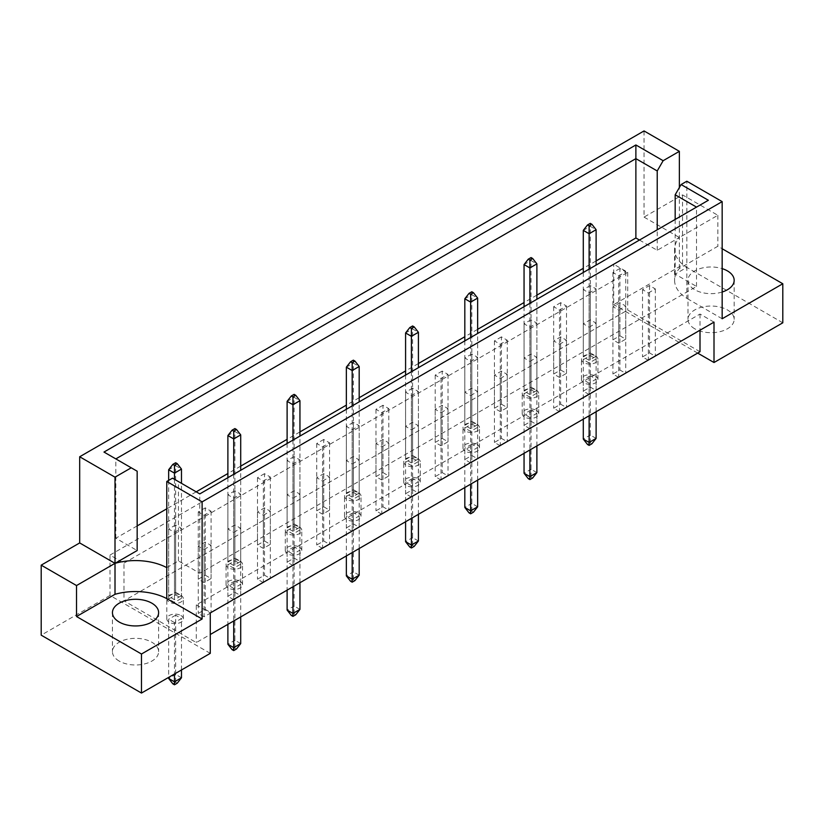 <?xml version="1.0" encoding="UTF-8"?>
<svg xmlns="http://www.w3.org/2000/svg" width="824" height="824" viewBox="0 0 824 824"><rect width="100%" height="100%" fill="white"/><g stroke="black" fill="none" stroke-linecap="round" stroke-linejoin="round"><path stroke-width="0.62" stroke-dasharray="4.12 3.09" d="M694.766 328.797A23.082 13.328 180 0 1 687.999 319.372A23.082 13.328 180 0 1 702.254 307.053A23.082 13.328 180 0 1 727.417 309.948A23.082 13.328 180 0 1 734.174 319.372A23.082 13.328 180 0 1 719.919 331.681A23.082 13.328 180 0 1 694.766 328.797M722.164 292.015A23.082 13.328 180 0 1 694.766 289.749A23.082 13.328 180 0 1 687.999 280.325A23.082 13.328 180 0 1 722.164 268.624M119.212 661.085A23.082 13.328 180 0 1 112.445 651.66A23.082 13.328 180 0 1 126.7 639.352A23.082 13.328 180 0 1 151.853 642.236A23.082 13.328 180 0 1 158.62 651.66A23.082 13.328 180 0 1 144.365 663.979A23.082 13.328 180 0 1 119.212 661.085M648.354 360.294L642.524 356.936L649.518 352.899L655.348 356.256L648.354 360.294L648.354 292.973L642.524 289.615L649.518 285.567L655.348 288.936L648.354 292.973M619.906 335.79L625.735 339.158L618.742 343.196L612.912 339.838L619.906 335.79L619.906 268.469L625.735 271.838L618.742 275.875L612.912 272.507L619.906 268.469M618.742 377.402L612.912 374.034L619.906 369.997L625.735 373.354L618.742 377.402L618.742 310.082L612.912 306.713L619.906 302.676L625.735 306.034L618.742 310.082M590.283 352.899L596.113 356.256L589.119 360.294L583.289 356.936L590.283 352.899L590.283 285.567L596.113 288.936L589.119 292.973L583.289 289.615L590.283 285.567M589.119 394.5L583.289 391.132L590.283 387.095L596.113 390.463L589.119 394.5L589.119 327.179L583.289 323.811L590.283 319.774L596.113 323.142L589.119 327.179M560.67 369.997L566.5 373.354L559.506 377.402L553.676 374.034L560.67 369.997L560.67 302.676L566.5 306.034L559.506 310.082L553.676 306.713L560.67 302.676M559.506 411.598L553.676 408.23L560.67 404.193L566.5 407.561L559.506 411.598L559.506 344.278L553.676 340.909L560.67 336.872L566.5 340.24L559.506 344.278M531.047 387.095L536.888 390.463L529.884 394.5L524.054 391.132L531.047 387.095L531.047 319.774L536.888 323.142L529.884 327.179L524.054 323.811L531.047 319.774M529.884 428.696L524.054 425.328L531.047 421.291L536.888 424.659L529.884 428.696L529.884 361.376L524.054 358.007L531.047 353.97L536.888 357.338L529.884 361.376M501.435 404.193L507.265 407.561L500.271 411.598L494.441 408.23L501.435 404.193L501.435 336.872L507.265 340.24L500.271 344.278L494.441 340.909L501.435 336.872M500.271 445.794L494.441 442.426L501.435 438.389L507.265 441.757L500.271 445.794L500.271 378.474L494.441 375.105L501.435 371.068L507.265 374.436L500.271 378.474M471.822 421.291L477.652 424.659L470.648 428.696L464.818 425.328L471.822 421.291L471.822 353.97L477.652 357.338L470.648 361.376L464.818 358.007L471.822 353.97M470.648 462.892L464.818 459.534L471.822 455.487L477.652 458.855L470.648 462.892L470.648 395.572L464.818 392.203L471.822 388.166L477.652 391.534L470.648 395.572M442.2 438.389L448.029 441.757L441.036 445.794L435.206 442.426L442.2 438.389L442.2 371.068L448.029 374.436L441.036 378.474L435.206 375.105L442.2 371.068M441.036 479.99L435.206 476.632L442.2 472.585L448.029 475.953L441.036 479.99L441.036 412.669L435.206 409.312L442.2 405.264L448.029 408.632L441.036 412.669M412.587 455.487L418.417 458.855L411.413 462.892L405.583 459.534L412.587 455.487L412.587 388.166L418.417 391.534L411.413 395.572L405.583 392.203L412.587 388.166M411.413 497.099L405.583 493.731L412.587 489.693L418.417 493.051L411.413 497.099L411.413 429.778L405.583 426.41L412.587 422.372L418.417 425.73L411.413 429.778M382.964 472.585L388.794 475.953L381.8 479.99L375.971 476.632L382.964 472.585L382.964 405.264L388.794 408.632L381.8 412.669L375.971 409.312L382.964 405.264M381.8 514.197L375.971 510.829L382.964 506.791L388.794 510.159L381.8 514.197L381.8 446.876L375.971 443.508L382.964 439.47L388.794 442.828L381.8 446.876M353.352 489.693L359.182 493.051L352.178 497.099L346.348 493.731L353.352 489.693L353.352 422.372L359.182 425.73L352.178 429.778L346.348 426.41L353.352 422.372M352.178 531.295L346.348 527.926L353.352 523.889L359.182 527.257L352.178 531.295L352.178 463.974L346.348 460.606L353.352 456.568L359.182 459.936L352.178 463.974M323.729 506.791L329.559 510.159L322.565 514.197L316.735 510.829L323.729 506.791L323.729 439.47L329.559 442.828L322.565 446.876L316.735 443.508L323.729 439.47M322.565 548.393L316.735 545.024L323.729 540.987L329.559 544.355L322.565 548.393L322.565 481.072L316.735 477.704L323.729 473.666L329.559 477.034L322.565 481.072M294.117 523.889L299.946 527.257L292.953 531.295L287.113 527.926L294.117 523.889L294.117 456.568L299.946 459.936L292.953 463.974L287.113 460.606L294.117 456.568M292.953 565.491L287.113 562.123L294.117 558.085L299.946 561.453L292.953 565.491L292.953 498.17L287.113 494.802L294.117 490.764L299.946 494.132L292.953 498.17M264.494 540.987L270.323 544.355L263.33 548.393L257.5 545.024L264.494 540.987L264.494 473.666L270.323 477.034L263.33 481.072L257.5 477.704L264.494 473.666M263.33 582.589L257.5 579.221L264.494 575.183L270.323 578.551L263.33 582.589L263.33 515.268L257.5 511.9L264.494 507.862L270.323 511.23L263.33 515.268M234.881 558.085L240.711 561.453L233.717 565.491L227.888 562.123L234.881 558.085L234.881 490.764L240.711 494.132L233.717 498.17L227.888 494.802L234.881 490.764M233.717 599.687L227.888 596.329L234.881 592.281L240.711 595.649L233.717 599.687L233.717 532.366L227.888 529.008L234.881 524.96L240.711 528.328L233.717 532.366M205.258 575.183L211.088 578.551L204.095 582.589L198.265 579.221L205.258 575.183L205.258 507.862L211.088 511.23L204.095 515.268L198.265 511.9L205.258 507.862M204.095 616.795L198.265 613.427L205.258 609.389L211.088 612.747L204.095 616.795L204.095 549.464L198.265 546.106L205.258 542.068L211.088 545.426L204.095 549.464M175.646 592.281L181.476 595.649L174.482 599.687L168.652 596.329L175.646 592.281L175.646 524.96L181.476 528.328L174.482 532.366L168.652 529.008L175.646 524.96M700.009 351.745L627.713 310.009L123.991 600.84L196.287 642.576L210.275 634.501M123.991 563.132L627.713 272.311L613.726 264.236L109.994 555.057L123.991 563.132L123.991 600.84M210.275 653.35L109.994 595.453L109.994 555.057M109.994 595.453L41.2 635.17M644.038 217.103L679.367 237.508L717.848 215.291L682.519 194.886L644.038 217.103L644.038 130.934M682.519 194.886L682.519 264.906L613.726 304.623L613.726 264.236M166.778 567.643L178.447 560.917L199.779 573.236L696.517 286.443L675.175 274.124L686.835 267.398L686.835 298.36A46.175 26.656 180 0 1 674.588 280.284A46.175 26.656 180 0 1 679.367 268.469L717.848 246.252L722.164 248.745M639.465 240.052L657.222 250.3L679.367 237.508A46.175 26.656 0 0 0 674.588 249.312A46.175 26.656 0 0 0 686.835 267.398L686.835 181.228M596.113 260.93L583.289 268.336M536.888 295.136L524.054 302.542M477.652 329.332L464.818 336.738M418.417 363.528L405.583 370.934M359.182 397.724L346.348 405.13M299.946 431.931L287.113 439.336M240.711 466.127L227.888 473.532M196.194 491.825L166.778 508.81M137.165 525.908L115.824 538.226L137.165 550.545M679.367 268.469L679.367 187.522M717.848 215.291L717.848 246.252M782.8 322.802L682.519 264.906M697.681 353.094L613.726 304.623M115.824 538.226L115.824 458.896L137.165 471.215M115.824 458.896L103.979 452.057M657.222 250.3L657.222 229.803M675.175 274.124L675.175 219.431M696.517 286.443L696.517 207.112L199.779 493.906L199.779 573.236M178.447 560.917L178.447 481.577L199.779 493.906M172.515 478.157L178.447 481.577M708.362 200.273L696.517 207.112M714.006 322.132L700.009 314.047L196.287 604.878L196.287 642.576M196.287 604.878L210.275 612.953M700.009 314.047L700.009 330.208M627.713 272.311L627.713 310.009M168.652 529.008L168.652 596.329M181.476 528.328L181.476 595.649M174.482 532.366L174.482 599.687M211.088 545.426L211.088 612.747M198.265 546.106L198.265 613.427M205.258 542.068L205.258 609.389M198.265 511.9L198.265 579.221M211.088 511.23L211.088 578.551M204.095 515.268L204.095 582.589M240.711 528.328L240.711 595.649M227.888 529.008L227.888 596.329M234.881 524.96L234.881 592.281M227.888 494.802L227.888 562.123M240.711 494.132L240.711 561.453M233.717 498.17L233.717 565.491M270.323 511.23L270.323 578.551M257.5 511.9L257.5 579.221M264.494 507.862L264.494 575.183M257.5 477.704L257.5 545.024M270.323 477.034L270.323 544.355M263.33 481.072L263.33 548.393M299.946 494.132L299.946 561.453M287.113 494.802L287.113 562.123M294.117 490.764L294.117 558.085M287.113 460.606L287.113 527.926M299.946 459.936L299.946 527.257M292.953 463.974L292.953 531.295M329.559 477.034L329.559 544.355M316.735 477.704L316.735 545.024M323.729 473.666L323.729 540.987M316.735 443.508L316.735 510.829M329.559 442.828L329.559 510.159M322.565 446.876L322.565 514.197M359.182 459.936L359.182 527.257M346.348 460.606L346.348 527.926M353.352 456.568L353.352 523.889M346.348 426.41L346.348 493.731M359.182 425.73L359.182 493.051M352.178 429.778L352.178 497.099M388.794 442.828L388.794 510.159M375.971 443.508L375.971 510.829M382.964 439.47L382.964 506.791M375.971 409.312L375.971 476.632M388.794 408.632L388.794 475.953M381.8 412.669L381.8 479.99M418.417 425.73L418.417 493.051M405.583 426.41L405.583 493.731M412.587 422.372L412.587 489.693M405.583 392.203L405.583 459.534M418.417 391.534L418.417 458.855M411.413 395.572L411.413 462.892M448.029 408.632L448.029 475.953M435.206 409.312L435.206 476.632M442.2 405.264L442.2 472.585M435.206 375.105L435.206 442.426M448.029 374.436L448.029 441.757M441.036 378.474L441.036 445.794M477.652 391.534L477.652 458.855M464.818 392.203L464.818 459.534M471.822 388.166L471.822 455.487M464.818 358.007L464.818 425.328M477.652 357.338L477.652 424.659M470.648 361.376L470.648 428.696M507.265 374.436L507.265 441.757M494.441 375.105L494.441 442.426M501.435 371.068L501.435 438.389M494.441 340.909L494.441 408.23M507.265 340.24L507.265 407.561M500.271 344.278L500.271 411.598M536.888 357.338L536.888 424.659M524.054 358.007L524.054 425.328M531.047 353.97L531.047 421.291M524.054 323.811L524.054 391.132M536.888 323.142L536.888 390.463M529.884 327.179L529.884 394.5M566.5 340.24L566.5 407.561M553.676 340.909L553.676 408.23M560.67 336.872L560.67 404.193M553.676 306.713L553.676 374.034M566.5 306.034L566.5 373.354M559.506 310.082L559.506 377.402M596.113 323.142L596.113 390.463M583.289 323.811L583.289 391.132M590.283 319.774L590.283 387.095M583.289 289.615L583.289 356.936M596.113 288.936L596.113 356.256M589.119 292.973L589.119 360.294M625.735 306.034L625.735 373.354M612.912 306.713L612.912 374.034M619.906 302.676L619.906 369.997M612.912 272.507L612.912 339.838M625.735 271.838L625.735 339.158M618.742 275.875L618.742 343.196M655.348 288.936L655.348 356.256M642.524 289.615L642.524 356.936M649.518 285.567L649.518 352.899M722.164 318.764L686.835 298.36M180.889 615.507A8.24 4.759 180 0 1 183.309 618.875A8.24 4.759 180 0 1 178.221 623.274A8.24 4.759 180 0 1 169.229 622.244A8.24 4.759 180 0 1 166.819 618.875A8.24 4.759 180 0 1 171.907 614.477A8.24 4.759 180 0 1 180.889 615.507M180.889 595.319A8.24 4.759 180 0 1 183.309 598.677A8.24 4.759 180 0 1 178.221 603.075A8.24 4.759 180 0 1 169.229 602.045A8.24 4.759 180 0 1 166.819 598.677A8.24 4.759 180 0 1 171.907 594.279A8.24 4.759 180 0 1 180.889 595.319M181.476 677.781L175.646 674.413L175.646 615.178L181.476 618.546L174.482 622.584L174.482 674.011M174.482 622.584L168.652 619.215L168.652 677.38M172.844 683.848L175.646 682.231L177.273 683.168M181.476 669.974L181.476 618.546M175.646 615.178L168.652 619.215M175.646 682.231L175.646 674.413L168.652 678.461M175.646 594.98L181.476 598.348L174.482 602.385L168.652 599.017L175.646 594.98L175.646 465.725L181.476 469.083M175.646 462.758L175.646 465.725L168.652 469.762M181.476 598.348L181.476 483.327M174.482 479.29L174.482 602.385M168.652 480.392L168.652 599.017M240.124 581.311A8.24 4.759 180 0 1 242.544 584.679A8.24 4.759 180 0 1 237.456 589.078A8.24 4.759 180 0 1 228.464 588.048A8.24 4.759 180 0 1 226.054 584.679A8.24 4.759 180 0 1 231.142 580.281A8.24 4.759 180 0 1 240.124 581.311M240.124 561.113A8.24 4.759 180 0 1 242.544 564.481A8.24 4.759 180 0 1 237.456 568.879A8.24 4.759 180 0 1 228.464 567.849A8.24 4.759 180 0 1 226.054 564.481A8.24 4.759 180 0 1 231.142 560.083A8.24 4.759 180 0 1 240.124 561.113M240.711 643.585L234.881 640.217L234.881 580.971L240.711 584.34L233.717 588.377L233.717 620.966M233.717 588.377L227.888 585.019L227.888 624.335M232.08 649.642L234.881 648.024L236.509 648.972M240.711 616.929L240.711 584.34M234.881 580.971L227.888 585.019M234.881 648.024L234.881 640.217L227.888 644.255M234.881 560.784L240.711 564.141L233.717 568.189L227.888 564.821L234.881 560.784L234.881 431.519L240.711 434.887M234.881 428.562L234.881 431.519L227.888 435.566M240.711 564.141L240.711 470.267M233.717 474.315L233.717 568.189M227.888 477.673L227.888 564.821M299.359 547.115A8.24 4.759 180 0 1 301.78 550.484A8.24 4.759 180 0 1 296.681 554.882A8.24 4.759 180 0 1 287.7 553.841A8.24 4.759 180 0 1 285.289 550.484A8.24 4.759 180 0 1 290.378 546.085A8.24 4.759 180 0 1 299.359 547.115M299.359 526.917A8.24 4.759 180 0 1 301.78 530.285A8.24 4.759 180 0 1 296.681 534.683A8.24 4.759 180 0 1 287.7 533.653A8.24 4.759 180 0 1 285.289 530.285A8.24 4.759 180 0 1 290.378 525.887A8.24 4.759 180 0 1 299.359 526.917M299.946 609.389L294.117 606.021L294.117 546.776L299.946 550.144L292.953 554.181L292.953 586.77M292.953 554.181L287.113 550.813L287.113 590.128M291.315 615.446L294.117 613.829L295.744 614.776M299.946 582.722L299.946 550.144M294.117 546.776L287.113 550.813M294.117 613.829L294.117 606.021L287.113 610.059M294.117 526.577L299.946 529.945L292.953 533.983L287.113 530.625L294.117 526.577L294.117 397.322L299.946 400.691M294.117 394.356L294.117 397.322L287.113 401.36M299.946 529.945L299.946 436.071M292.953 440.109L292.953 533.983M287.113 443.477L287.113 530.625M358.594 512.919A8.24 4.759 180 0 1 361.015 516.277A8.24 4.759 180 0 1 355.917 520.675A8.24 4.759 180 0 1 346.935 519.645A8.24 4.759 180 0 1 344.525 516.277A8.24 4.759 180 0 1 349.613 511.879A8.24 4.759 180 0 1 358.594 512.919M358.594 492.721A8.24 4.759 180 0 1 361.015 496.089A8.24 4.759 180 0 1 355.917 500.487A8.24 4.759 180 0 1 346.935 499.447A8.24 4.759 180 0 1 344.525 496.089A8.24 4.759 180 0 1 349.613 491.691A8.24 4.759 180 0 1 358.594 492.721M359.182 575.183L353.352 571.825L353.352 512.579L359.182 515.948L352.178 519.985L352.178 552.564M352.178 519.985L346.348 516.617L346.348 555.932M350.55 581.25L353.352 579.633L354.979 580.57M359.182 548.526L359.182 515.948M353.352 512.579L346.348 516.617M353.352 579.633L353.352 571.825L346.348 575.863M353.352 492.381L359.182 495.749L352.178 499.787L346.348 496.419L353.352 492.381L353.352 363.127L359.182 366.495M353.352 360.16L353.352 363.127L346.348 367.164M359.182 495.749L359.182 401.875M352.178 405.913L352.178 499.787M346.348 409.281L346.348 496.419M417.83 478.713A8.24 4.759 180 0 1 420.24 482.081A8.24 4.759 180 0 1 415.152 486.479A8.24 4.759 180 0 1 406.17 485.449A8.24 4.759 180 0 1 403.76 482.081A8.24 4.759 180 0 1 408.848 477.683A8.24 4.759 180 0 1 417.83 478.713M417.83 458.515A8.24 4.759 180 0 1 420.24 461.883A8.24 4.759 180 0 1 415.152 466.281A8.24 4.759 180 0 1 406.17 465.251A8.24 4.759 180 0 1 403.76 461.883A8.24 4.759 180 0 1 408.848 457.485A8.24 4.759 180 0 1 417.83 458.515M418.417 540.987L412.587 537.619L412.587 478.384L418.417 481.741L411.413 485.789L411.413 518.368M411.413 485.789L405.583 482.421L405.583 521.736M409.786 547.043L412.587 545.437L414.214 546.374M418.417 514.331L418.417 481.741M412.587 478.384L405.583 482.421M412.587 545.437L412.587 537.619L405.583 541.667M412.587 458.185L418.417 461.553L411.413 465.591L405.583 462.223L412.587 458.185L412.587 328.931L418.417 332.288M412.587 325.964L412.587 328.931L405.583 332.968M418.417 461.553L418.417 367.679M411.413 371.717L411.413 465.591M405.583 375.085L405.583 462.223M477.065 444.517A8.24 4.759 180 0 1 479.475 447.885A8.24 4.759 180 0 1 474.387 452.283A8.24 4.759 180 0 1 465.406 451.253A8.24 4.759 180 0 1 462.985 447.885A8.24 4.759 180 0 1 468.084 443.487A8.24 4.759 180 0 1 477.065 444.517M477.065 424.319A8.24 4.759 180 0 1 479.475 427.687A8.24 4.759 180 0 1 474.387 432.085A8.24 4.759 180 0 1 465.406 431.055A8.24 4.759 180 0 1 462.985 427.687A8.24 4.759 180 0 1 468.084 423.289A8.24 4.759 180 0 1 477.065 424.319M477.652 506.791L471.822 503.423L471.822 444.177L477.652 447.545L470.648 451.583L470.648 484.172M470.648 451.583L464.818 448.215L464.818 487.53M469.021 512.847L471.822 511.23L473.45 512.178M477.652 480.135L477.652 447.545M471.822 444.177L464.818 448.215M471.822 511.23L471.822 503.423L464.818 507.46M471.822 423.989L477.652 427.347L470.648 431.385L464.818 428.027L471.822 423.989L471.822 294.724L477.652 298.092M471.822 291.768L471.822 294.724L464.818 298.762M477.652 427.347L477.652 333.473M470.648 337.51L470.648 431.385M464.818 340.878L464.818 428.027M536.3 410.321A8.24 4.759 180 0 1 538.711 413.689A8.24 4.759 180 0 1 533.622 418.087A8.24 4.759 180 0 1 524.641 417.047A8.24 4.759 180 0 1 522.22 413.689A8.24 4.759 180 0 1 527.319 409.291A8.24 4.759 180 0 1 536.3 410.321M536.3 390.123A8.24 4.759 180 0 1 538.711 393.491A8.24 4.759 180 0 1 533.622 397.889A8.24 4.759 180 0 1 524.641 396.859A8.24 4.759 180 0 1 522.22 393.491A8.24 4.759 180 0 1 527.319 389.093A8.24 4.759 180 0 1 536.3 390.123M536.888 472.595L531.047 469.227L531.047 409.981L536.888 413.349L529.884 417.387L529.884 449.966M529.884 417.387L524.054 414.019L524.054 453.334M528.256 478.651L531.047 477.034L532.685 477.972M536.888 445.928L536.888 413.349M531.047 409.981L524.054 414.019M531.047 477.034L531.047 469.227L524.054 473.264M531.047 389.783L536.888 393.151L529.884 397.189L524.054 393.821L531.047 389.783L531.047 260.528L536.888 263.896M531.047 257.562L531.047 260.528L524.054 264.566M536.888 393.151L536.888 299.277M529.884 303.314L529.884 397.189M524.054 306.683L524.054 393.821M595.536 376.115A8.24 4.759 180 0 1 597.946 379.483A8.24 4.759 180 0 1 592.858 383.881A8.24 4.759 180 0 1 583.876 382.851A8.24 4.759 180 0 1 581.456 379.483A8.24 4.759 180 0 1 586.544 375.085A8.24 4.759 180 0 1 595.536 376.115M595.536 355.927A8.24 4.759 180 0 1 597.946 359.285A8.24 4.759 180 0 1 592.858 363.683A8.24 4.759 180 0 1 583.876 362.653A8.24 4.759 180 0 1 581.456 359.285A8.24 4.759 180 0 1 586.544 354.887A8.24 4.759 180 0 1 595.536 355.927M596.113 438.389L590.283 435.031L590.283 375.785L596.113 379.153L589.119 383.191L589.119 415.77M589.119 383.191L583.289 379.823L583.289 419.138M587.491 444.455L590.283 442.838L591.92 443.776M596.113 411.732L596.113 379.153M590.283 375.785L583.289 379.823M590.283 442.838L590.283 435.031L583.289 439.068M590.283 355.587L596.113 358.955L589.119 362.993L583.289 359.625L590.283 355.587L590.283 226.332L596.113 229.7M590.283 223.366L590.283 226.332L583.289 230.37M596.113 358.955L596.113 265.081M589.119 269.118L589.119 362.993M583.289 272.487L583.289 359.625M687.999 280.325L687.999 319.372M112.445 612.613L112.445 651.66M674.588 249.312L674.588 280.284M158.62 612.613L158.62 651.66M734.174 280.325L734.174 319.372M183.309 618.875L183.309 598.677M166.819 618.875L166.819 598.677M242.544 584.679L242.544 564.481M226.054 584.679L226.054 564.481M301.78 550.484L301.78 530.285M285.289 550.484L285.289 530.285M361.015 516.277L361.015 496.089M344.525 516.277L344.525 496.089M420.24 482.081L420.24 461.883M403.76 482.081L403.76 461.883M479.475 447.885L479.475 427.687M462.985 447.885L462.985 427.687M538.711 413.689L538.711 393.491M522.22 413.689L522.22 393.491M597.946 379.483L597.946 359.285M581.456 379.483L581.456 359.285"/><path stroke-width="1.24" d="M722.164 268.624A23.082 13.328 180 0 1 727.417 270.9A23.082 13.328 180 0 1 734.174 280.325A23.082 13.328 180 0 1 722.164 292.015M151.853 603.189A23.082 13.328 0 0 0 126.7 600.305A23.082 13.328 0 0 0 112.445 612.613A23.082 13.328 0 0 0 119.212 622.038A23.082 13.328 0 0 0 144.365 624.932A23.082 13.328 0 0 0 158.62 612.613A23.082 13.328 0 0 0 151.853 603.189M210.275 634.501L700.009 351.745L700.009 330.208M202.117 501.868L166.778 481.474L166.778 567.643A46.175 26.656 0 0 0 115.01 563.338L79.681 542.934L41.2 565.151L41.2 635.17L141.481 693.066L210.275 653.35L210.275 612.953L714.006 322.132L714.006 362.519L782.8 322.802L782.8 283.755L722.164 318.764L722.164 201.623L202.117 501.868L202.117 619.009L141.481 654.019L141.481 693.066M79.681 542.934L79.681 456.764L644.038 130.934L679.367 151.338L663.145 160.701L657.222 170.959L635.881 158.641L115.824 458.896M639.465 240.052L635.881 237.982L596.113 260.93M583.289 268.336L536.888 295.136M524.054 302.542L477.652 329.332M464.818 336.738L418.417 363.528M405.583 370.934L359.182 397.724M346.348 405.13L299.946 431.931M287.113 439.336L240.711 466.127M227.888 473.532L196.194 491.825M166.778 508.81L137.165 525.908M115.01 477.168L131.243 467.795L137.165 471.215L137.165 550.545L115.01 563.338L115.01 477.168L79.681 456.764M131.243 467.795L103.979 452.057L635.881 144.962L663.145 160.701M679.367 187.522L679.367 151.338M722.164 248.745L782.8 283.755M141.481 654.019L76.529 616.517L115.01 594.3A46.175 26.656 180 0 1 166.778 598.615L202.117 619.009M41.2 565.151L76.529 585.555L76.529 616.517M166.778 481.474L172.515 478.157L199.779 493.906L708.362 200.273L681.098 184.535L686.835 181.228L722.164 201.623M714.006 362.519L697.681 353.094M115.01 594.3L115.01 563.338L76.529 585.555M635.881 237.982L635.881 144.962M657.222 229.803L657.222 170.959M675.175 219.431L675.175 194.794L681.098 184.535M696.517 207.112L675.175 194.794M166.778 567.643L166.778 598.615M174.482 674.011L174.482 681.819L181.476 677.781L181.476 669.974M168.652 677.38L168.652 678.461L174.482 681.819L174.482 684.785L172.844 683.848L168.652 678.461M181.476 677.781L177.273 683.168L174.482 684.785M177.273 463.706L175.646 462.758L172.844 464.376L174.482 465.313L177.273 463.706L181.476 469.083L174.482 473.131L174.482 465.313M174.482 479.29L174.482 473.131L168.652 469.762L172.844 464.376M181.476 483.327L181.476 469.083M168.652 469.762L168.652 480.392M233.717 620.966L233.717 647.623L240.711 643.585L240.711 616.929M227.888 624.335L227.888 644.255L233.717 647.623L233.717 650.589L232.08 649.642L227.888 644.255M240.711 643.585L236.509 648.972L233.717 650.589M236.509 429.5L234.881 428.562L232.08 430.179L233.717 431.117L236.509 429.5L240.711 434.887L233.717 438.924L233.717 431.117M233.717 474.315L233.717 438.924L227.888 435.566L232.08 430.179M240.711 470.267L240.711 434.887M227.888 435.566L227.888 477.673M292.953 586.77L292.953 613.427L299.946 609.389L299.946 582.722M287.113 590.128L287.113 610.059L292.953 613.427L292.953 616.383L291.315 615.446L287.113 610.059M299.946 609.389L295.744 614.776L292.953 616.383M295.744 395.304L294.117 394.356L291.315 395.973L292.953 396.921L295.744 395.304L299.946 400.691L292.953 404.728L292.953 396.921M292.953 440.109L292.953 404.728L287.113 401.36L291.315 395.973M299.946 436.071L299.946 400.691M287.113 401.36L287.113 443.477M352.178 552.564L352.178 579.231L359.182 575.183L359.182 548.526M346.348 555.932L346.348 575.863L352.178 579.231L352.178 582.187L350.55 581.25L346.348 575.863M359.182 575.183L354.979 580.57L352.178 582.187M354.979 361.108L353.352 360.16L350.55 361.777L352.178 362.725L354.979 361.108L359.182 366.495L352.178 370.532L352.178 362.725M352.178 405.913L352.178 370.532L346.348 367.164L350.55 361.777M359.182 401.875L359.182 366.495M346.348 367.164L346.348 409.281M411.413 518.368L411.413 545.024L418.417 540.987L418.417 514.331M405.583 521.736L405.583 541.667L411.413 545.024L411.413 547.991L409.786 547.043L405.583 541.667M418.417 540.987L414.214 546.374L411.413 547.991M414.214 326.901L412.587 325.964L409.786 327.581L411.413 328.519L414.214 326.901L418.417 332.288L411.413 336.326L411.413 328.519M411.413 371.717L411.413 336.326L405.583 332.968L409.786 327.581M418.417 367.679L418.417 332.288M405.583 332.968L405.583 375.085M470.648 484.172L470.648 510.829L477.652 506.791L477.652 480.135M464.818 487.53L464.818 507.46L470.648 510.829L470.648 513.795L469.021 512.847L464.818 507.46M477.652 506.791L473.45 512.178L470.648 513.795M473.45 292.705L471.822 291.768L469.021 293.385L470.648 294.322L473.45 292.705L477.652 298.092L470.648 302.13L470.648 294.322M470.648 337.51L470.648 302.13L464.818 298.762L469.021 293.385M477.652 333.473L477.652 298.092M464.818 298.762L464.818 340.878M529.884 449.966L529.884 476.632L536.888 472.595L536.888 445.928M524.054 453.334L524.054 473.264L529.884 476.632L529.884 479.589L528.256 478.651L524.054 473.264M536.888 472.595L532.685 477.972L529.884 479.589M532.685 258.509L531.047 257.562L528.256 259.179L529.884 260.127L532.685 258.509L536.888 263.896L529.884 267.934L529.884 260.127M529.884 303.314L529.884 267.934L524.054 264.566L528.256 259.179M536.888 299.277L536.888 263.896M524.054 264.566L524.054 306.683M589.119 415.77L589.119 442.426L596.113 438.389L596.113 411.732M583.289 419.138L583.289 439.068L589.119 442.426L589.119 445.393L587.491 444.455L583.289 439.068M596.113 438.389L591.92 443.776L589.119 445.393M591.92 224.313L590.283 223.366L587.491 224.983L589.119 225.92L591.92 224.313L596.113 229.7L589.119 233.738L589.119 225.92M589.119 269.118L589.119 233.738L583.289 230.37L587.491 224.983M596.113 265.081L596.113 229.7M583.289 230.37L583.289 272.487"/></g></svg>
